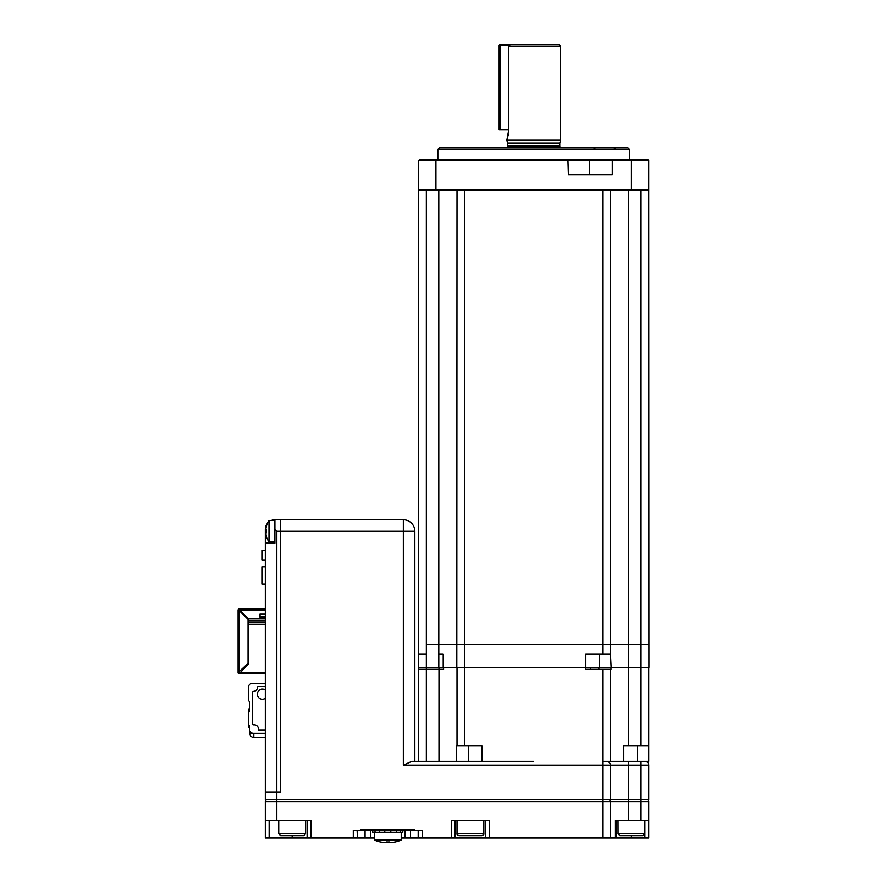 <?xml version="1.0" encoding="UTF-8"?>
<svg xmlns="http://www.w3.org/2000/svg" width="887" height="887" viewBox="0 0 887 887"><rect width="100%" height="100%" fill="white"/><g stroke="black" fill="none" stroke-linecap="round" stroke-linejoin="round"><path stroke-width="1.33" d="M648.719 838.004L648.719 820.364L648.719 838.004L610.378 838.004L610.378 801.582L602.705 801.582L602.705 799.664L265.313 799.664L265.313 791.991L276.811 791.991L265.313 791.991L265.313 543.166L274.892 543.166L274.892 519.771L403.33 519.771A11.498 11.498 0 0 1 414.839 531.28L414.839 761.323L418.675 761.323L418.675 669.297L443.589 669.297L443.589 667.39M648.719 820.364L648.719 801.582L648.719 820.364L628.584 820.364L628.584 799.664L648.719 799.664L648.719 765.148L403.33 765.148L411.912 761.323L403.33 765.148L403.33 531.28L280.647 531.28L280.647 519.771L280.647 791.991L280.647 531.28L276.811 531.28L274.892 529.362M648.719 667.39L648.719 745.978L623.794 745.978L623.794 761.323L628.584 761.323L628.584 799.664L610.378 799.664L610.378 765.148A3.836 3.836 0 0 0 606.542 761.323M585.453 667.39L585.453 669.297L610.378 669.297L610.378 761.323L602.705 761.323L602.705 799.664L610.378 799.664M411.912 761.323L481.929 761.323L481.929 745.978L456.417 745.978L456.417 761.323M637.21 745.978L637.21 761.323L628.584 761.323L644.882 761.323A3.836 3.836 0 0 1 648.719 765.148A3.836 3.836 0 0 0 644.882 761.323A3.836 3.836 0 0 1 648.719 765.148M276.811 531.28L276.811 791.991L280.647 791.991L276.811 791.991L276.811 801.582L265.313 801.582A1.918 1.918 0 0 1 267.22 799.664A1.918 1.918 0 0 0 265.313 801.582L265.313 820.364L310.938 820.364L310.938 838.004L265.313 838.004L265.313 820.364M365.056 830.332L365.056 838.004L357.394 838.004L357.394 830.332M374.369 838.004L370.677 838.004L370.677 830.332M404.904 830.332L404.904 838.004L401.212 838.004M418.187 830.332L418.187 838.004L410.515 838.004L410.515 830.332M648.719 801.582A1.918 1.918 0 0 0 646.8 799.664A1.918 1.918 0 0 1 648.719 801.582L610.378 801.582A1.918 1.918 0 0 0 608.46 799.664M307.102 838.004L307.102 820.364M628.584 820.364L615.123 820.364L615.123 838.004M616.121 820.364L616.121 838.004M610.378 838.004L485.766 838.004L485.766 820.364M485.766 838.004L418.464 838.004L418.464 830.332M455.098 820.364L455.098 838.004M489.602 838.004L489.602 820.364L451.261 820.364L451.261 838.004M357.117 830.332L357.394 838.004M365.056 838.004L370.677 838.004M404.904 838.004L410.515 838.004M357.117 838.004L310.938 838.004M403.119 830.332L414.628 830.332L414.628 829.567L360.954 829.567L360.954 830.332L372.751 830.332L372.751 832.25L379.281 832.25L379.281 830.332L375.024 830.332L375.024 832.25L390.801 832.25L390.801 830.332L384.781 830.332L384.781 832.25L400.547 832.25L400.547 830.332L403.119 830.332L403.119 829.567M414.628 830.332L422.29 830.332L422.29 838.004M353.281 838.004L353.281 830.332L360.954 830.332M642.942 835.698L619.958 835.698L618.039 833.78L644.882 833.78L642.964 835.698L644.882 833.78L644.882 820.364L644.882 838.004M635.136 835.698L638.086 835.698M292.034 835.698L280.647 835.698L278.729 833.78L305.56 833.78L303.653 835.698L292.034 835.698M481.918 835.698L458.934 835.698C457.237 834.822 456.594 834.19 457.016 833.78L483.836 833.78C484.269 834.19 483.626 834.822 481.929 835.698L481.918 835.698M463.79 835.698L477.062 835.698M248.438 712.194L248.438 725.233M262.419 699.255A5.078 5.078 180 0 0 265.313 698.357A5.078 5.078 180 0 1 257.341 694.177A5.078 5.078 180 0 1 265.313 689.997A5.078 5.078 180 0 0 262.419 689.099M249.203 727.828L248.826 725.422L249.569 725.699M248.826 727.528L249.591 725.81L248.438 725.045C248.438 727.806 248.438 727.806 248.438 725.045C248.438 727.806 248.438 727.806 248.438 725.045L248.438 712.383C248.438 709.622 248.438 709.622 248.438 712.383L249.203 708.281L249.591 711.618L249.203 709.899M249.591 729.447A3.836 3.836 -0 0 0 253.427 733.283L265.313 733.283L253.427 733.283A3.836 3.836 -0 0 1 249.591 729.447L249.591 725.81M248.438 700.575L249.591 701.728L248.438 700.575L249.591 701.728L248.438 700.575L249.591 701.728L248.438 700.575L248.438 687.27A3.836 3.836 180 0 1 252.274 683.445L265.313 683.445M249.591 701.728L249.591 709.899M248.438 712.383C248.438 709.622 248.438 709.622 248.438 712.383C248.438 709.622 248.438 709.622 248.438 712.383L249.591 711.618M265.313 686.505L258.305 686.505L265.313 686.505M264.636 730.212A0.765 0.765 -0 0 0 265.313 729.824A0.765 0.765 180 0 1 264.636 730.212L259.27 730.212A0.765 0.765 180 0 1 258.505 729.447L258.505 729.07A4.313 4.313 -0 0 0 254.192 724.757L253.427 724.757A0.765 0.765 180 0 1 252.651 723.98L252.651 692.159A0.765 0.765 180 0 1 253.394 691.394A4.313 4.313 -0 0 0 257.54 687.248A0.765 0.765 180 0 1 258.305 686.505A0.765 0.765 -0 0 0 257.54 687.248A4.313 4.313 -0 0 1 253.394 691.394A0.765 0.765 -0 0 0 252.651 692.159M258.505 729.447A0.765 0.765 -0 0 0 259.27 730.212M265.313 733.394L253.804 733.394L265.313 733.394M253.804 733.394A3.836 3.836 -0 0 1 252.584 733.194A3.836 3.836 -0 0 0 253.804 733.394L253.804 737.43A3.836 3.836 0 0 1 249.968 733.604A3.836 3.836 0 0 0 253.804 737.43L265.313 737.43L253.804 737.43M249.203 711.54L249.203 708.281M262.242 559.93L265.313 559.93L262.242 559.93L265.313 559.93L262.242 559.93L265.313 559.93L262.242 559.93L265.313 559.93L262.242 559.93L262.242 550.339L265.313 550.339M262.242 584.078L265.313 584.078L262.242 584.078L265.313 584.078L262.242 584.078L262.242 566.826L265.313 566.826M239.235 673.011L238.847 672.346L238.847 673.011M246.553 664.806L247.562 664.806M238.082 672.623L248.05 663.31L248.05 619.448L239.235 610.633L238.082 610.633L238.082 672.623A1.153 1.153 -0 0 0 239.235 673.776L265.313 673.776L239.235 673.776A1.153 1.153 180 0 1 238.082 672.623A1.153 1.153 -0 0 0 239.235 673.776L239.235 673.776A1.153 1.153 180 0 1 238.082 672.623L238.082 672.623A1.153 1.153 -0 0 0 239.235 673.776L248.759 663.598L248.759 624.315L248.05 624.315L248.759 624.315L248.759 620.867L265.313 620.867M239.235 609.746L238.847 610.633L239.235 609.746M248.05 662.123L248.759 662.123L248.05 662.123M248.05 653.841L248.759 653.841L248.05 653.841M248.759 641.955L248.05 641.955M248.05 635.935L248.759 635.935L248.759 624.315L265.313 624.315M239.734 608.981L239.235 608.981A1.153 1.153 -0 0 0 238.082 610.134A1.153 1.153 180 0 1 239.235 608.981L239.235 608.981A1.153 1.153 -0 0 0 238.082 610.134L238.082 610.134A1.153 1.153 180 0 1 239.235 608.981L239.235 608.981A1.153 1.153 -0 0 0 238.082 610.134A1.153 1.153 180 0 1 239.235 608.981L265.313 608.981L239.734 608.981L240 611.398M259.935 614.159L259.935 617.219L265.313 617.219L259.935 617.219L259.935 614.159L265.313 614.159M248.548 618.949L265.313 618.949L248.548 618.949L239.734 610.134L265.313 610.134M238.082 610.134L238.082 610.777L238.082 610.134A1.153 1.153 180 0 1 239.235 608.981A1.153 1.153 -0 0 0 238.082 610.134L238.082 610.777L238.082 610.134A1.153 1.153 -0 0 1 239.235 608.981A1.153 1.153 -0 0 0 238.082 610.134A1.153 1.153 -0 0 1 239.235 608.981A1.153 1.153 -0 0 0 238.082 610.134M248.759 618.949L248.759 620.867M265.313 616.908L260.035 616.908L265.313 617.141M265.313 614.27L260.035 614.27L260.035 616.908M265.313 673.776L239.235 673.776L265.313 673.776M265.313 543.166L265.313 529.362A9.591 9.591 0 0 1 267.386 523.408M271.134 520.536A9.591 9.591 0 0 1 274.892 519.771L280.647 519.771M249.968 731.121L249.968 733.604L249.968 731.121M274.892 520.536L268.983 520.536L268.983 542.012L274.892 542.012M268.983 520.536A19.17 19.17 0 0 0 266.444 525.958L266.477 525.98A19.137 19.137 0 0 0 265.867 528.974L266.477 530.127A18.605 16.121 90 0 0 266.444 531.28A18.605 16.121 90 0 0 266.477 532.422L265.867 533.575A19.137 19.137 0 0 0 266.477 536.58L266.444 536.591A19.17 19.17 0 0 0 268.983 542.012M266.477 532.422L265.867 532.422L266.477 532.422M265.867 530.127L265.867 528.974M402.831 832.25L402.831 830.332L402.831 832.25L396.289 832.25L396.289 830.332L390.801 830.332M375.024 830.332L372.751 830.332M384.781 830.332L379.281 830.332M396.289 830.332L400.547 830.332M374.369 832.25L374.369 840.078L401.212 840.078L401.212 832.25M374.369 840.078A34.504 34.504 0 0 0 380.39 841.996L380.412 841.963A34.471 34.471 0 0 0 385.069 842.65L386.211 842.65L386.211 841.963A32.886 28.484 0 0 0 387.785 841.996A32.886 28.484 0 0 0 389.36 841.963L389.36 842.65L390.513 842.65A34.471 34.471 0 0 0 395.17 841.963L395.181 841.996A34.504 34.504 0 0 0 401.212 840.078M389.36 841.963L389.36 842.65M386.211 842.65L385.069 842.65M623.794 761.323L610.378 761.323M610.378 669.297L610.966 669.297L610.966 667.39M426.337 761.323L426.337 667.39L418.675 667.39L418.675 669.297M438.799 667.39L438.799 644.383L426.337 644.383L426.337 667.39L438.987 667.39L438.987 761.323M610.378 190.04L610.456 653.963L585.83 653.963L585.83 667.39L438.987 667.39M648.719 745.978L648.719 761.323L637.21 761.323M481.929 761.323L533.697 761.323M457.016 745.978L457.016 667.39M598.869 667.39L598.869 669.297M426.337 653.963L418.586 653.963L418.675 190.04L648.719 190.04L648.918 667.39L476.951 667.39M641.046 745.978L641.046 644.383L648.719 644.383L628.584 644.383L641.046 644.383L641.046 190.04M602.705 653.963L602.705 644.383L628.584 644.383L628.584 190.04M426.337 190.04L426.337 644.383L464.677 644.383L464.677 190.04L602.705 190.04L602.705 644.383L433.022 644.383L592.35 644.383M456.805 667.39L457.016 190.04M439.375 147.874L628.007 147.874L629.548 149.404L437.845 149.404L439.375 147.874M629.548 159.372L629.548 149.404M437.845 159.372L437.845 149.404M613.438 159.372L647.565 159.372L648.719 160.525L612.285 160.525L613.438 159.372L567.913 159.372L568.39 174.706L612.285 174.706L612.285 160.525L418.675 160.525L418.675 190.04M648.719 160.525L648.719 190.04M418.675 160.525L419.817 159.372L418.675 160.525M567.913 159.372L419.817 159.372M506.854 140.201L560.529 140.201L560.529 46.268L508.628 46.268L508.628 130.622L506.854 140.201L507.619 143.062L559.764 143.062L560.529 140.201M505.701 147.874A1.918 1.918 0 0 0 507.619 145.956L507.619 143.062M561.682 147.874A1.918 1.918 0 0 1 559.764 145.956L559.764 143.062M508.628 46.268L510.69 44.35L558.61 44.35L560.529 46.268M507.109 139.447L507.719 137.396M508.063 135.922L508.351 134.314M508.55 132.496L508.628 130.622M418.675 644.383L418.675 667.39M438.799 653.963L443.212 653.963L443.212 667.39L418.464 667.39M457.016 644.383L464.677 644.383L464.677 667.39L470.432 667.39M464.677 644.383L610.378 644.383M610.456 653.963L611.121 667.39M602.705 644.383L598.869 644.383M432.091 667.39C425.937 667.39 425.937 667.39 432.091 667.39C438.245 667.39 438.245 667.39 432.091 667.39M509.648 45.304L500.146 45.304L500.146 129.657L508.628 129.657M500.146 44.35L499.181 45.304L500.146 45.304L500.146 44.35L510.69 44.35M500.146 129.657L499.181 129.657L499.181 45.304M403.33 519.771L403.33 531.28L414.839 531.28M641.046 761.323L641.046 820.364M631.455 835.698L631.455 838.004M602.705 838.004L602.705 801.582L276.811 801.582L276.811 820.364M269.138 820.364L269.138 838.004M292.145 835.698L292.145 838.004M372.451 829.567L372.451 830.332M618.073 833.78L618.039 820.364M239.235 672.124L239.235 610.633M265.313 622.585L248.759 622.585M265.313 672.623L239.734 672.623M265.313 531.28L266.444 531.28M249.968 733.604L265.313 733.604M468.513 761.323L468.513 745.978M602.705 761.323L602.705 669.297M628.395 667.39L628.395 745.978M464.677 667.39L464.677 745.978M438.799 644.383L438.799 190.04M589.378 174.706L589.378 160.525L588.569 159.372M435.927 159.372L435.927 190.04M631.455 159.372L631.455 190.04M507.619 145.956L559.764 145.956M599.257 653.963L599.257 667.39M628.584 644.383L628.584 667.39M278.729 820.364L278.729 833.78M305.56 820.364L305.56 833.78M457.016 820.364L457.016 833.78M483.847 820.364L483.847 833.78M590.432 667.39L590.432 669.297M595.399 149.326L593.536 147.874M613.848 149.326L615.7 147.874"/></g></svg>
